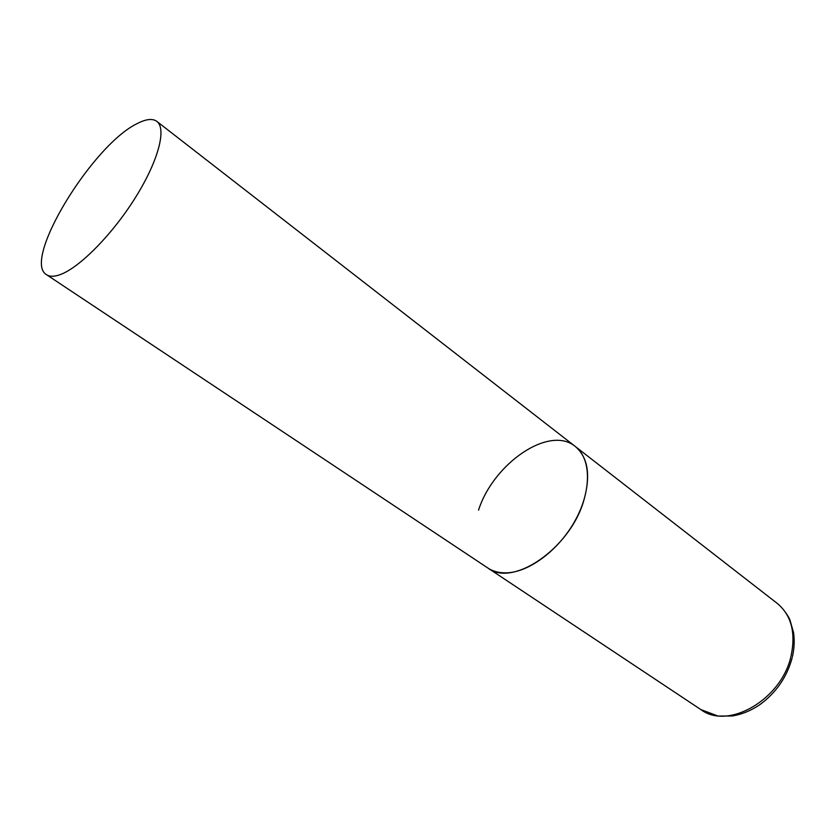 <?xml version="1.0" encoding="UTF-8"?>
<svg xmlns="http://www.w3.org/2000/svg" width="836" height="836" viewBox="0 0 836 836"><rect width="100%" height="100%" fill="white"/><g stroke="black" fill="none" stroke-linecap="round" stroke-linejoin="round"><path stroke-width="1.25" d="M583.81 500.524C570.048 548.709 512.531 587.656 487.848 567.999C493.135 571.5 499.479 573.109 506.867 572.838C529.909 572.043 559.963 549.095 575.858 519.26C591.867 489.457 590.979 458.4 575.272 446.466C588.053 457.355 590.906 475.381 583.81 500.524M478.547 510.148C493.376 463.416 549.482 424.813 575.272 446.466L777.281 603.425C791.253 615.129 795.882 632.476 791.18 655.455C782.047 699.377 728.125 730.413 700.902 709.607L718.03 716.044L732.148 715.992C741.866 714.425 751.198 710.579 760.164 704.434C776.236 692.553 786.895 677.055 792.131 657.963M137.606 123.394C92.723 144.325 21.537 260.801 46.565 274.71C49.857 276.883 54.643 276.768 60.903 274.354C80.392 266.903 113.059 233.568 135.672 197.181C158.391 160.784 166.751 128.65 156.844 121.387C152.622 118.315 146.206 118.984 137.606 123.394M46.565 274.71L700.902 709.607M777.281 603.425C783.645 608.43 789.341 617.825 789.947 619.988L793.531 632.538C794.691 640.355 794.315 648.443 792.403 656.824M575.272 446.466L156.844 121.387"/></g></svg>
